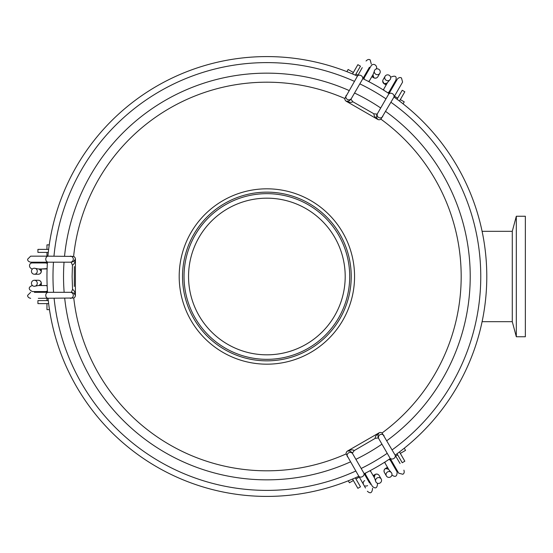 <?xml version="1.0" encoding="UTF-8"?>
<svg xmlns="http://www.w3.org/2000/svg" width="553" height="553" viewBox="0 0 553 553"><rect width="100%" height="100%" fill="white"/><g stroke="black" fill="none" stroke-linecap="round" stroke-linejoin="round"><path stroke-width="0.83" d="M525.35 276.5L525.35 216.251L516.315 216.251L516.315 336.749L525.35 336.749L525.35 276.5M516.315 336.749L512.278 321.687L512.278 231.313L516.315 216.251M352.517 73.943L357.874 64.666L360.48 66.173L355.303 75.146M397.04 99.243L402.225 90.27L404.831 91.777L399.473 101.061M399.473 451.939L404.831 461.223L402.225 462.73L397.04 453.757M355.303 477.854L360.48 486.827L357.874 488.334L352.517 479.057M48.643 303.611L37.922 303.611L37.922 300.597L48.284 300.597M48.284 252.403L37.922 252.403L37.922 249.389L48.643 249.389M46.964 276.5A219.914 219.914 0 0 0 47.53 292.316A219.914 219.914 0 0 1 47.427 262.191A219.914 219.914 0 0 0 46.964 276.5M48.049 298.344A219.914 219.914 0 0 0 358.752 476.299A219.914 219.914 0 0 1 48.049 298.344M364.206 473.7A219.914 219.914 0 0 0 390.245 458.548A219.914 219.914 0 0 1 364.206 473.7M395.201 455.091A219.914 219.914 0 0 0 393.971 97.031A219.914 219.914 0 0 1 395.201 455.091M388.994 93.609A219.914 219.914 0 0 0 362.851 78.637A219.914 219.914 0 0 1 388.994 93.609M357.376 76.072A219.914 219.914 0 0 0 47.904 256.163A219.914 219.914 0 0 1 357.376 76.072M71.365 292.316L72.547 289.406L72.118 276.5L72.45 265.136L71.116 262.157M70.314 256.163A3.014 2.986 90 0 1 73.3 259.177A3.014 2.986 90 0 1 70.314 262.191L48.298 262.191A3.014 2.523 90 0 1 45.775 259.177A3.014 2.523 90 0 1 48.298 256.163L73.611 256.419A3.014 2.986 90 0 1 75.395 259.177L73.625 261.528L71.157 262.157M350.858 99.402L348.888 101.054L346.309 101.254A3.014 2.986 -150 0 1 344.802 98.503L344.802 98.503A194.31 194.31 0 0 0 73.611 256.419A3.014 3.014 0 0 1 75.422 259.177L75.395 295.33C75.063 292.178 74.109 290.207 72.547 289.406M350.934 99.27L352.862 101.752L373.932 113.8C373.766 115.57 374.989 117.416 377.616 119.33L346.296 101.282A3.014 3.014 0 0 1 344.796 98.503L362.243 67.646M373.932 113.8L377.181 114.139M393.777 97.369L380.899 119.165A3.014 2.986 -150 0 1 377.616 119.33L376.579 117.374L376.766 114.817L397.372 79.086C398.844 77.503 400.22 77.137 401.492 77.987L402.591 82.1L393.777 97.369A3.014 2.523 -150 0 0 392.43 93.685A3.014 2.523 -150 0 0 388.559 94.363M378.252 437.782L377.81 435.252L378.923 432.916A3.014 2.986 -30 0 1 382.061 432.985L382.061 432.985A194.31 194.31 0 0 0 380.899 119.165A3.014 3.014 0 0 1 377.602 119.358L377.616 119.33M382.061 432.985L400.068 463.518M378.328 437.914L375.217 438.342L354.245 450.564L352.33 453.204M365.505 488.002L346.123 453.916A3.014 2.986 -30 0 1 347.616 450.992L349.821 451.061L351.943 452.499L369.549 482.949M71.517 292.316L73.929 293.201L75.395 295.33A3.014 2.986 90 0 1 73.763 298.012L73.763 298.012A194.31 194.31 0 0 0 346.123 453.916A3.014 3.014 0 0 1 347.602 450.965L378.923 432.916C376.365 434.776 375.128 436.587 375.217 438.342M73.763 298.012L38.323 298.344M346.309 101.254C349.206 102.547 351.39 102.706 352.862 101.752M395.001 83.199L394.275 82.95M392.001 86.883L392.485 87.561M387.3 82.978L384.266 83.717A3.014 2.91 -150 0 1 383.111 79.694A3.014 3.014 0 0 0 382.711 81.201L384.211 83.807L386.471 84.409M387.978 92.939L389.181 91.763M383.588 90.111L383.927 88.826A3.014 2.682 30 0 0 383.913 88.846L387.618 82.425L390.307 79.279A3.014 2.91 -150 0 1 386.243 80.296A3.014 2.91 -150 0 1 385.088 76.273A3.014 2.91 -150 0 1 389.153 75.256A3.014 2.91 -150 0 1 390.307 79.279M389.146 91.839L387.936 92.911A3.014 2.682 30 0 0 389.146 91.839L388.365 93.187M383.291 89.925L383.927 88.826L383.554 90.091M403.082 103.846L404.229 101.863L400.31 99.602M389.222 93.201L388.572 92.828L391.386 87.955L392.042 88.328M372.128 76.127L373.78 77.786L371.823 76.653L368.913 81.692L369.577 80.544L368.575 81.512M374.651 70.245A3.014 2.91 30 0 0 375.805 74.268A3.014 2.91 30 0 0 379.87 73.259A3.014 2.91 30 0 0 378.715 69.229A3.014 2.91 30 0 0 374.651 70.245L373.275 74.143L369.57 80.565A3.014 2.682 -150 0 1 368.554 81.505M364.047 79.217L364.399 77.461M363.528 78.968L364.358 77.531L363.998 79.197M368.609 81.533L369.577 80.544A3.014 2.682 -150 0 1 369.563 80.558M353.353 72.491L348.134 69.478L346.876 71.655M366.397 72.498L367.22 72.574M369.494 68.641L368.913 68.137M373.78 77.786A3.014 3.014 0 0 0 377.893 76.68A3.014 2.91 -150 0 1 373.828 77.697L372.957 74.696M354.245 450.564C352.8 449.534 350.588 449.672 347.616 450.992M367.607 485.617A3.014 2.91 -30 0 1 365.208 485.907M363.542 484.601A3.014 3.014 0 0 1 363.141 483.094L363.542 484.601A3.014 2.91 -30 0 1 364.697 480.578M370.22 484.11L370.793 483.605M368.526 479.672L367.697 479.748M369.971 470.755L370.883 471.702A3.014 2.682 150 0 0 370.869 471.688A3.014 2.682 150 0 0 369.922 470.776L370.883 471.702L370.247 470.603L373.123 475.594L375.079 474.46L373.434 476.119M365.298 473.161L365.706 474.785M370.869 471.688L374.581 478.103L375.957 482.002A3.014 2.91 -30 0 1 377.111 477.979A3.014 2.91 -30 0 1 381.176 478.988A3.014 2.91 -30 0 1 380.022 483.018A3.014 2.91 -30 0 1 375.957 482.002M365.367 473.126A3.014 2.682 150 0 0 365.657 474.702L365.339 473.14M367.254 478.981L367.911 478.608L365.664 474.716A3.014 2.682 150 0 0 365.664 474.716L364.883 473.368M348.293 480.785L349.441 482.769L353.353 480.509M387.777 467.838L385.517 468.439L387.473 467.306L384.57 462.273L385.234 463.421L384.888 462.066M397.068 471.882A3.014 2.986 150 0 0 397.033 471.813L395.706 469.511L396.356 469.138M391.607 472.967A3.014 2.91 150 0 0 387.549 471.951A3.014 2.91 150 0 0 386.395 475.974A3.014 2.91 150 0 0 390.453 476.99A3.014 2.91 150 0 0 391.607 472.967L388.925 469.822L385.22 463.4A3.014 2.682 -30 0 1 384.909 462.052M389.139 459.294L390.487 460.483M389.616 458.969L390.446 460.407L389.188 459.267M384.86 462.087L385.234 463.421M400.31 453.398L405.529 450.384L404.278 448.207M393.784 464.686L393.307 465.363M395.575 469.297L396.307 469.048M374.257 477.55L375.134 474.55A3.014 2.91 -30 0 1 379.199 475.566L381.176 478.988M385.517 468.439A3.014 3.014 0 0 0 384.01 471.045L384.418 472.552A3.014 2.91 -30 0 1 385.572 468.529L388.607 469.269M72.45 265.136C74.061 264.396 75.042 262.412 75.395 259.177M35.406 262.191L35.558 262.945M40.099 262.945L40.445 262.191M47.102 268.62L41.33 268.965L41.33 271.226L40.722 268.972M47.351 263.401L45.74 262.945M47.102 268.654L45.823 268.965A3.014 2.682 -90 0 0 45.844 268.965L38.427 268.972L34.362 268.219A3.014 2.91 90 0 1 37.272 271.226A3.014 2.91 90 0 1 34.362 274.24A3.014 2.91 90 0 1 31.459 271.226A3.014 2.91 90 0 1 34.362 268.219M47.351 263.484A3.014 2.682 -90 0 0 45.837 262.945L47.351 263.449M41.33 262.191L41.33 262.945L45.823 262.945A3.014 2.682 -90 0 0 45.823 262.945L47.378 262.945M49.252 244.868L46.964 244.868L46.964 249.389M40.722 285.535L41.33 283.281L41.33 285.535L47.15 285.535L45.823 285.535L47.164 285.922A3.014 2.682 90 0 0 45.844 285.535A3.014 2.682 90 0 1 45.844 285.535L47.164 285.88M32.751 291.562A3.014 2.986 -90 0 1 32.662 291.562A3.014 2.986 -90 0 0 32.662 291.562L35.309 291.562L35.309 292.316M34.362 286.288A3.014 2.91 -90 0 0 37.272 283.281A3.014 2.91 -90 0 0 34.362 280.267A3.014 2.91 -90 0 0 31.459 283.281A3.014 2.91 -90 0 0 34.362 286.288L38.427 285.535L45.844 285.535M47.44 290.989L45.74 291.562M47.482 291.562L45.823 291.562L47.44 291.044M46.964 303.611L46.964 309.639L49.473 309.639M40.445 292.316L40.099 291.562M35.558 291.562L35.406 292.316M39.069 268.972L41.226 271.226A3.014 2.91 90 0 1 38.323 274.24L34.362 274.24M41.33 283.281A3.014 3.014 0 0 0 38.323 280.267A3.014 2.91 90 0 1 41.226 283.281L39.069 285.535M182.525 276.5A84.353 84.353 0 0 0 309.051 349.551A84.353 84.353 0 0 0 309.051 203.449A84.353 84.353 0 0 0 182.525 276.5M349.717 276.5A82.846 82.846 0 0 1 225.451 348.245A82.846 82.846 0 0 1 225.451 204.755A82.846 82.846 0 0 1 349.717 276.5M53.468 262.191A213.887 213.887 0 0 0 53.572 292.316M54.104 298.344A213.887 213.887 0 0 0 355.724 471.059M361.185 468.474A213.887 213.887 0 0 0 387.224 453.315M392.174 449.845A213.887 213.887 0 0 0 390.943 102.27M385.973 98.835A213.887 213.887 0 0 0 359.83 83.869M354.349 81.312A213.887 213.887 0 0 0 53.959 256.163M64.037 262.191A203.345 203.345 0 0 0 64.148 292.316M64.708 298.344A203.345 203.345 0 0 0 350.429 461.886M355.904 459.322A203.345 203.345 0 0 0 381.936 444.163M386.872 440.665A203.345 203.345 0 0 0 385.648 111.45M380.692 107.987A203.345 203.345 0 0 0 354.542 93.022M349.047 90.498A203.345 203.345 0 0 0 64.549 256.163M382.766 116.441A3.014 2.986 -150 0 1 378.667 117.519A3.014 2.986 -150 0 1 377.547 113.427M350.83 99.457L351.459 98.365A3.014 2.986 -150 0 1 347.36 99.443A3.014 2.986 -150 0 1 346.24 95.351M395.506 82.321L394.33 84.36M383.913 88.846A3.014 2.682 30 0 0 383.602 90.118M364.081 79.231A3.014 2.682 -150 0 1 364.358 77.531M369.418 67.259L362.471 79.3A3.014 2.523 -150 0 0 361.123 75.609A3.014 2.523 -150 0 0 357.252 76.286M179.193 276.5A87.685 87.685 0 0 0 310.717 352.434A87.685 87.685 0 0 0 310.717 200.566A87.685 87.685 0 0 0 179.193 276.5M347.547 456.896A3.014 2.986 -30 0 1 348.666 452.803A3.014 2.986 -30 0 1 352.766 453.882M378.224 437.727L378.853 438.819A3.014 2.986 -30 0 1 379.973 434.727A3.014 2.986 -30 0 1 384.072 435.805M378.923 432.916L378.909 432.888A3.014 3.014 0 0 1 382.068 432.978M358.558 475.96A3.014 2.523 -30 0 0 362.422 476.638A3.014 2.523 -30 0 0 363.77 472.946M389.112 459.315A3.014 2.682 -30 0 1 390.439 460.393L397.033 471.82A3.014 2.986 150 0 0 397.026 471.806A3.014 2.986 150 0 0 396.985 471.73M403.897 470.147C404.533 472.214 404.167 473.582 402.791 474.26L398.678 473.161L389.865 457.884A3.014 2.523 -30 0 0 393.729 458.561A3.014 2.523 -30 0 0 395.077 454.877M71.572 292.316L70.314 292.316A3.014 2.986 90 0 1 73.3 295.33A3.014 2.986 90 0 1 70.314 298.344M75.395 295.33L75.422 295.33A3.014 3.014 0 0 1 73.763 298.019M45.844 268.965A3.014 2.682 -90 0 0 47.102 268.599M47.44 290.954A3.014 2.682 90 0 1 45.823 291.562L32.648 291.562M34.397 292.316L48.298 292.316A3.014 2.523 90 0 0 45.775 295.33A3.014 2.523 90 0 0 48.298 298.344M188.552 276.5A78.326 78.326 0 0 0 306.037 344.332A78.326 78.326 0 0 0 306.037 208.668A78.326 78.326 0 0 0 188.552 276.5M512.278 231.313L482.098 231.313M512.278 321.687L482.098 321.687M74.323 286.447L74.323 266.567M395.049 83.109L394.4 82.736L395.72 80.441M383.927 88.826L386.167 84.941L384.211 83.807A3.014 3.014 0 0 1 382.711 81.201M389.132 91.853L395.824 80.268C396.964 76.176 395.222 75.167 390.605 77.247M394.441 96.215L397.704 98.102M365.948 73.266L366.604 73.646L364.517 77.254L363.86 76.895M370.939 66.132L369.618 68.427L368.962 68.047M364.351 77.544L370.945 66.125M376.261 68.966C377.989 66.408 373.731 62.047 371.042 65.959M357.915 75.132L355.959 73.998M383.111 79.694L385.088 76.273M379.87 73.259L377.893 76.68M366.065 61.01C367.538 59.434 368.913 59.06 370.185 59.911L371.284 64.024M362.471 79.3L351.459 98.365M352.316 453.17L352.13 452.783M367.372 491.237C370.413 494.002 372.148 492.993 372.591 488.223M370.268 484.2L370.925 483.82L372.342 486.287C375.542 489.163 377.284 488.161 377.568 483.281M365.657 474.702L372.342 486.287M365.091 473.727L364.441 474.108M359.222 477.121L355.959 479.002M393.342 463.919L392.692 464.299L390.605 460.684L391.248 460.29M391.911 474.999C395.347 477.529 397.082 476.52 397.13 471.979M395.748 456.031L397.704 454.898M379.199 475.566A3.014 3.014 0 0 0 375.079 474.46M384.01 471.045A3.014 3.014 0 0 0 384.418 472.552L386.395 475.974M395.637 467.886L396.812 469.926M389.865 457.884L378.853 438.819M70.314 262.191L71.572 262.191M34.397 256.163L30.664 256.163L27.65 259.177C27.553 260.705 28.556 261.707 30.664 262.191L48.298 262.191M48.298 256.163L30.664 256.163M34.397 262.191L30.664 262.191M35.309 262.191L35.309 262.945L32.461 262.945C28.922 262.64 28.162 268.108 32.454 268.972M45.837 262.945L32.461 262.945M46.964 262.945L46.964 262.191M46.964 256.163L46.964 252.403M41.33 292.316L41.33 291.562L45.498 291.562L45.519 292.316M32.454 285.535C29.468 286.35 27.049 289.005 32.461 291.562M46.964 298.344L46.964 300.597M38.323 274.24A3.014 3.014 0 0 0 41.33 271.226M34.362 280.267L38.323 280.267M30.664 298.344C28.556 297.86 27.553 296.85 27.65 295.33L30.664 292.316M48.298 292.316L70.314 292.316"/></g></svg>

